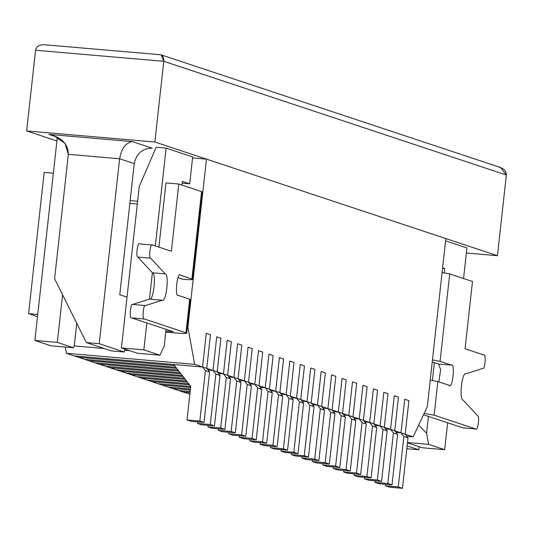<?xml version="1.0" encoding="UTF-8"?>
<svg xmlns="http://www.w3.org/2000/svg" width="533" height="533" viewBox="0 0 533 533"><rect width="100%" height="100%" fill="white"/><g stroke="black" fill="none" stroke-linecap="round" stroke-linejoin="round"><path stroke-width="0.8" d="M404.727 399.224L408.904 400.609L404.727 399.224L401.009 432.843L405.187 434.235L408.904 400.609L405.187 434.235L401.009 432.843L403.847 436.487L408.025 437.873L405.187 434.235L408.025 437.873L403.847 436.487L398.278 486.922L402.455 488.308L408.025 437.873L402.455 488.308L398.278 486.922L385.459 485.816L389.636 487.202L402.455 488.308L389.636 487.202L385.459 485.816L385.625 484.29L385.459 485.816L398.278 486.922L403.847 436.487L401.009 432.843L404.727 399.224L408.904 400.609L405.187 434.235L413.128 436.867L427.286 406.706L445.848 238.584L206.458 159.127L445.848 238.584L427.286 406.706L413.128 436.867L405.187 434.235L408.904 400.609L404.727 399.224L401.009 432.843L404.727 399.224M394.28 395.752L398.457 397.138L394.28 395.752L390.569 429.378L394.746 430.764L398.457 397.138L394.746 430.764L390.569 429.378L393.401 433.016L397.578 434.402L394.746 430.764L397.578 434.402L393.401 433.016L387.831 483.458L392.008 484.843L397.578 434.402L392.008 484.843L387.831 483.458L375.012 482.352L379.19 483.737L392.008 484.843L379.19 483.737L375.012 482.352L375.179 480.826L375.012 482.352L387.831 483.458L393.401 433.016L390.569 429.378L394.28 395.752L398.457 397.138L394.746 430.764L401.009 432.843L394.746 430.764L398.457 397.138L394.28 395.752L390.569 429.378L394.28 395.752M383.833 392.288L388.011 393.674L383.833 392.288L380.122 425.914L384.3 427.299L388.011 393.674L384.3 427.299L380.122 425.914L382.96 429.551L387.138 430.937L384.3 427.299L387.138 430.937L382.96 429.551L377.391 479.986L381.568 481.379L387.138 430.937L381.568 481.379L377.391 479.986L364.565 478.881L368.743 480.273L381.568 481.379L368.743 480.273L364.565 478.881L364.739 477.361L364.565 478.881L377.391 479.986L382.96 429.551L380.122 425.914L383.833 392.288L388.011 393.674L384.3 427.299L390.569 429.378L384.3 427.299L388.011 393.674L383.833 392.288L380.122 425.914L383.833 392.288M373.393 388.824L377.571 390.209L373.393 388.824L369.682 422.449L373.86 423.835L377.571 390.209L373.86 423.835L369.682 422.449L372.514 426.087L376.691 427.473L373.86 423.835L376.691 427.473L372.514 426.087L366.944 476.522L371.121 477.908L376.691 427.473L371.121 477.908L366.944 476.522L354.125 475.416L358.303 476.802L371.121 477.908L358.303 476.802L354.125 475.416L354.292 473.89L354.125 475.416L366.944 476.522L372.514 426.087L369.682 422.449L373.393 388.824L377.571 390.209L373.86 423.835L380.122 425.914L373.86 423.835L377.571 390.209L373.393 388.824L369.682 422.449L373.393 388.824M362.946 385.352L367.124 386.738L362.946 385.352L359.235 418.978L363.413 420.364L367.124 386.738L363.413 420.364L359.235 418.978L362.067 422.616L366.244 424.008L363.413 420.364L366.244 424.008L362.067 422.616L356.497 473.057L360.681 474.443L366.244 424.008L360.681 474.443L356.497 473.057L343.678 471.952L347.856 473.337L360.681 474.443L347.856 473.337L343.678 471.952L343.845 470.426L343.678 471.952L356.497 473.057L362.067 422.616L359.235 418.978L362.946 385.352L367.124 386.738L363.413 420.364L369.682 422.449L363.413 420.364L367.124 386.738L362.946 385.352L359.235 418.978L362.946 385.352M352.5 381.888L356.677 383.274L352.5 381.888L348.789 415.513L352.966 416.899L356.677 383.274L352.966 416.899L348.789 415.513L351.627 419.151L355.804 420.537L352.966 416.899L355.804 420.537L351.627 419.151L346.057 469.586L350.234 470.979L355.804 420.537L350.234 470.979L346.057 469.586L333.232 468.48L337.409 469.873L350.234 470.979L337.409 469.873L333.232 468.48L333.405 466.961L333.232 468.48L346.057 469.586L351.627 419.151L348.789 415.513L352.5 381.888L356.677 383.274L352.966 416.899L359.235 418.978L352.966 416.899L356.677 383.274L352.5 381.888L348.789 415.513L352.5 381.888M342.059 378.423L346.237 379.809L342.059 378.423L338.348 412.049L342.526 413.435L346.237 379.809L342.526 413.435L338.348 412.049L341.18 415.687L345.357 417.072L342.526 413.435L345.357 417.072L341.18 415.687L335.61 466.122L339.788 467.508L345.357 417.072L339.788 467.508L335.61 466.122L322.791 465.016L326.969 466.402L339.788 467.508L326.969 466.402L322.791 465.016L322.958 463.49L322.791 465.016L335.61 466.122L341.18 415.687L338.348 412.049L342.059 378.423L346.237 379.809L342.526 413.435L348.789 415.513L342.526 413.435L346.237 379.809L342.059 378.423L338.348 412.049L342.059 378.423M331.613 374.952L335.79 376.338L331.613 374.952L327.902 408.578L332.079 409.964L335.79 376.338L332.079 409.964L327.902 408.578L330.733 412.216L334.911 413.608L332.079 409.964L334.911 413.608L330.733 412.216L325.17 462.657L329.347 464.043L334.911 413.608L329.347 464.043L325.17 462.657L312.345 461.551L316.522 462.937L329.347 464.043L316.522 462.937L312.345 461.551L312.511 460.026L312.345 461.551L325.17 462.657L330.733 412.216L327.902 408.578L331.613 374.952L335.79 376.338L332.079 409.964L338.348 412.049L332.079 409.964L335.79 376.338L331.613 374.952L327.902 408.578L331.613 374.952M321.166 371.488L325.35 372.873L321.166 371.488L317.455 405.113L321.632 406.499L325.35 372.873L321.632 406.499L317.455 405.113L320.293 408.751L324.47 410.137L321.632 406.499L324.47 410.137L320.293 408.751L314.723 459.186L318.901 460.579L324.47 410.137L318.901 460.579L314.723 459.186L301.905 458.08L306.082 459.473L318.901 460.579L306.082 459.473L301.905 458.08L302.071 456.561L301.905 458.08L314.723 459.186L320.293 408.751L317.455 405.113L321.166 371.488L325.35 372.873L321.632 406.499L327.902 408.578L321.632 406.499L325.35 372.873L321.166 371.488L317.455 405.113L321.166 371.488M189.868 394.107L182.979 391.975L190.034 392.581L182.979 391.975L178.795 390.589L189.868 394.107M310.726 368.023L314.903 369.409L310.726 368.023L307.015 401.649L311.192 403.035L314.903 369.409L311.192 403.035L307.015 401.649L309.846 405.287L314.024 406.672L311.192 403.035L314.024 406.672L309.846 405.287L304.276 455.722L308.454 457.107L314.024 406.672L308.454 457.107L304.276 455.722L291.458 454.616L295.635 456.001L308.454 457.107L295.635 456.001L291.458 454.616L291.624 453.09L291.458 454.616L304.276 455.722L309.846 405.287L307.015 401.649L310.726 368.023L314.903 369.409L311.192 403.035L317.455 405.113L311.192 403.035L314.903 369.409L310.726 368.023L307.015 401.649L310.726 368.023M190.148 391.568L178.795 390.589L190.148 391.568L178.795 390.589L172.532 388.51L190.314 390.043L172.532 388.51L168.355 387.118L178.795 390.589L190.148 391.568M300.279 364.552L304.456 365.938L300.279 364.552L296.568 398.178L300.745 399.563L304.456 365.938L300.745 399.563L296.568 398.178L299.399 401.815L303.577 403.208L300.745 399.563L303.577 403.208L299.399 401.815L293.836 452.257L298.014 453.643L303.577 403.208L298.014 453.643L293.836 452.257L281.011 451.151L285.188 452.537L298.014 453.643L285.188 452.537L281.011 451.151L281.177 449.625L281.011 451.151L293.836 452.257L299.399 401.815L296.568 398.178L300.279 364.552L304.456 365.938L300.745 399.563L307.015 401.649L300.745 399.563L304.456 365.938L300.279 364.552L296.568 398.178L300.279 364.552M190.428 389.023L168.355 387.118L190.428 389.023L168.355 387.118L162.085 385.039L190.594 387.498L162.085 385.039L157.908 383.653L168.355 387.118L190.428 389.023M289.839 361.088L294.016 362.473L289.839 361.088L286.121 394.713L290.298 396.099L294.016 362.473L290.298 396.099L286.121 394.713L288.959 398.351L293.137 399.737L290.298 396.099L293.137 399.737L288.959 398.351L283.389 448.786L287.567 450.178L293.137 399.737L287.567 450.178L283.389 448.786L270.571 447.68L274.748 449.072L287.567 450.178L274.748 449.072L270.571 447.68L270.737 446.161L270.571 447.68L283.389 448.786L288.959 398.351L286.121 394.713L289.839 361.088L294.016 362.473L290.298 396.099L296.568 398.178L290.298 396.099L294.016 362.473L289.839 361.088L286.121 394.713L289.839 361.088M190.707 386.485L157.908 383.653L190.707 386.485L157.908 383.653L151.645 381.575L189.575 384.846L151.645 381.575L147.468 380.189L157.908 383.653L190.707 386.485M279.392 357.623L283.569 359.009L279.392 357.623L275.681 391.249L279.858 392.634L283.569 359.009L279.858 392.634L275.681 391.249L278.512 394.886L282.69 396.272L279.858 392.634L282.69 396.272L278.512 394.886L272.943 445.322L277.12 446.707L282.69 396.272L277.12 446.707L272.943 445.322L260.124 444.216L264.301 445.601L277.12 446.707L264.301 445.601L260.124 444.216L260.291 442.69L260.124 444.216L272.943 445.322L278.512 394.886L275.681 391.249L279.392 357.623L283.569 359.009L279.858 392.634L286.121 394.713L279.858 392.634L283.569 359.009L279.392 357.623L275.681 391.249L279.392 357.623M188.715 383.747L147.468 380.189L188.715 383.747L147.468 380.189L141.198 378.11L187.429 382.094L141.198 378.11L137.021 376.718L147.468 380.189L188.715 383.747M268.945 354.152L273.123 355.544L268.945 354.152L265.234 387.777L269.412 389.163L273.123 355.544L269.412 389.163L265.234 387.777L268.072 391.415L272.25 392.808L269.412 389.163L272.25 392.808L268.072 391.415L262.502 441.857L266.68 443.243L272.25 392.808L266.68 443.243L262.502 441.857L249.677 440.751L253.855 442.137L266.68 443.243L253.855 442.137L249.677 440.751L249.85 439.225L249.677 440.751L262.502 441.857L268.072 391.415L265.234 387.777L268.945 354.152L273.123 355.544L269.412 389.163L275.681 391.249L269.412 389.163L273.123 355.544L268.945 354.152L265.234 387.777L268.945 354.152M186.577 380.995L137.021 376.718L186.577 380.995L137.021 376.718L130.752 374.639L185.291 379.343L130.752 374.639L126.574 373.253L137.021 376.718L186.577 380.995M258.505 350.687L262.682 352.073L258.505 350.687L254.787 384.313L258.971 385.699L262.682 352.073L258.971 385.699L254.787 384.313L257.626 387.951L261.803 389.337L258.971 385.699L261.803 389.337L257.626 387.951L252.056 438.392L256.233 439.778L261.803 389.337L256.233 439.778L252.056 438.392L239.237 437.287L243.414 438.672L256.233 439.778L243.414 438.672L239.237 437.287L239.404 435.761L239.237 437.287L252.056 438.392L257.626 387.951L254.787 384.313L258.505 350.687L262.682 352.073L258.971 385.699L265.234 387.777L258.971 385.699L262.682 352.073L258.505 350.687L254.787 384.313L258.505 350.687M184.431 378.243L126.574 373.253L184.431 378.243L126.574 373.253L120.311 371.175L183.145 376.591L120.311 371.175L116.134 369.789L126.574 373.253L184.431 378.243M248.058 347.223L252.236 348.609L248.058 347.223L244.347 380.848L248.525 382.234L252.236 348.609L248.525 382.234L244.347 380.848L247.179 384.486L251.356 385.872L248.525 382.234L251.356 385.872L247.179 384.486L241.609 434.921L245.793 436.307L251.356 385.872L245.793 436.307L241.609 434.921L228.79 433.815L232.968 435.201L245.793 436.307L232.968 435.201L228.79 433.815L228.957 432.29L228.79 433.815L241.609 434.921L247.179 384.486L244.347 380.848L248.058 347.223L252.236 348.609L248.525 382.234L254.787 384.313L248.525 382.234L252.236 348.609L248.058 347.223L244.347 380.848L248.058 347.223M182.286 375.492L116.134 369.789L182.286 375.492L116.134 369.789L109.865 367.71L181.007 373.846L109.865 367.71L105.687 366.324L116.134 369.789L182.286 375.492M237.611 343.752L241.789 345.144L237.611 343.752L233.9 377.377L238.078 378.763L241.789 345.144L238.078 378.763L233.9 377.377L236.739 381.022L240.916 382.408L238.078 378.763L240.916 382.408L236.739 381.022L231.169 431.457L235.346 432.843L240.916 382.408L235.346 432.843L231.169 431.457L218.343 430.351L222.521 431.737L235.346 432.843L222.521 431.737L218.343 430.351L218.517 428.825L218.343 430.351L231.169 431.457L236.739 381.022L233.9 377.377L237.611 343.752L241.789 345.144L238.078 378.763L244.347 380.848L238.078 378.763L241.789 345.144L237.611 343.752L233.9 377.377L237.611 343.752M180.147 372.74L105.687 366.324L180.147 372.74L105.687 366.324L99.418 364.239L178.861 371.095L99.418 364.239L95.24 362.853L105.687 366.324L180.147 372.74M227.171 340.287L231.349 341.673L227.171 340.287L223.46 373.913L227.638 375.299L231.349 341.673L227.638 375.299L223.46 373.913L226.292 377.551L230.469 378.936L227.638 375.299L230.469 378.936L226.292 377.551L220.722 427.992L224.899 429.378L230.469 378.936L224.899 429.378L220.722 427.992L207.903 426.886L212.081 428.272L224.899 429.378L212.081 428.272L207.903 426.886L208.07 425.361L207.903 426.886L220.722 427.992L226.292 377.551L223.46 373.913L227.171 340.287L231.349 341.673L227.638 375.299L233.9 377.377L227.638 375.299L231.349 341.673L227.171 340.287L223.46 373.913L227.171 340.287M178.002 369.995L95.24 362.853L178.002 369.995L95.24 362.853L88.978 360.774L176.716 368.343L88.978 360.774L84.8 359.389L95.24 362.853L178.002 369.995M216.724 336.823L220.902 338.208L216.724 336.823L213.013 370.448L217.191 371.834L220.902 338.208L217.191 371.834L213.013 370.448L215.845 374.086L220.022 375.472L217.191 371.834L220.022 375.472L215.845 374.086L210.282 424.521L214.459 425.907L220.022 375.472L214.459 425.907L210.282 424.521L197.457 423.415L201.634 424.801L214.459 425.907L201.634 424.801L197.457 423.415L197.623 421.889L197.457 423.415L210.282 424.521L215.845 374.086L213.013 370.448L216.724 336.823L220.902 338.208L217.191 371.834L223.46 373.913L217.191 371.834L220.902 338.208L216.724 336.823L213.013 370.448L216.724 336.823M175.863 367.244L84.8 359.389L175.863 367.244L84.8 359.389L78.531 357.31L174.577 365.591L78.531 357.31L74.353 355.924L84.8 359.389L175.863 367.244M206.278 333.352L210.462 334.744L206.278 333.352L202.567 366.977L206.744 368.363L210.462 334.744L206.744 368.363L202.567 366.977L205.405 370.622L209.582 372.007L206.744 368.363L209.582 372.007L205.405 370.622L199.835 421.057L204.012 422.442L209.582 372.007L204.012 422.442L199.835 421.057L187.01 419.951L191.194 421.337L204.012 422.442L191.194 421.337L187.01 419.951L190.727 386.325L173.718 364.492L74.353 355.924L173.718 364.492L190.727 386.325L187.01 419.951L199.835 421.057L205.405 370.622L202.567 366.977L206.278 333.352L210.462 334.744L206.744 368.363L213.013 370.448L206.744 368.363L210.462 334.744L206.278 333.352L202.567 366.977L206.278 333.352M449.126 385.286C452.45 390.103 455.468 362.76 451.351 365.112C455.468 362.76 452.45 390.103 449.126 385.286L437.846 381.541L434.135 415.167L475.702 428.965C477.688 431.783 479.96 415.967 477.595 415.793L463.07 400.076C458.886 399.57 461.978 371.534 465.975 373.74L482.825 368.436C485.057 369.789 486.309 353.639 483.871 354.991L465.069 348.749L472.491 281.497L449.725 273.942L440.071 361.367L451.351 365.112L438.532 364.006L432.23 361.914L438.532 364.006L440.651 369.469L438.879 381.888L440.651 369.469L438.532 364.006L451.351 365.112L440.071 361.367L449.725 273.942L442.104 272.49L449.725 273.942L472.491 281.497L465.069 348.749L483.871 354.991C486.309 353.639 485.057 369.789 482.825 368.436L465.975 373.74C461.978 371.534 458.886 399.57 463.07 400.076L477.595 415.793C479.96 415.967 477.688 431.783 475.702 428.965L434.135 415.167L437.846 381.541L430.224 380.089L437.846 381.541L449.366 385.332M424.148 413.395L434.135 415.167L424.148 413.395M432.45 359.915L440.071 361.367L432.45 359.915M462.884 427.859L423.495 414.787L462.884 427.859L475.702 428.965L463.204 427.886M463.044 427.892L475.702 428.965M185.977 332.799L186.67 333.198L190.381 299.573L189.688 299.173L185.977 332.799C187.763 333.605 184.738 333.698 176.896 333.092L165.743 332.132L176.896 333.092C184.738 333.698 187.763 333.605 185.977 332.799L144.403 319L131.584 317.895L173.152 331.693L165.856 331.113L173.152 331.693L131.584 317.895C129.139 319.247 130.392 303.097 132.63 304.443L149.487 299.113C153.477 301.312 156.569 273.276 152.385 272.776L137.847 257.086C135.482 256.919 137.761 241.096 139.739 243.914L152.565 245.02C150.579 242.202 148.301 258.025 150.666 258.192L165.21 273.882C169.394 274.382 166.303 302.418 162.305 300.219L145.449 305.549C143.217 304.203 141.965 320.353 144.403 319L185.977 332.799L189.688 299.173L178.408 295.429C174.291 297.78 177.309 270.438 180.634 275.255L191.913 278.999L201.567 191.574L178.795 184.018L171.373 251.27L152.565 245.02L171.373 251.27L178.795 184.018L201.567 191.574L191.913 278.999L192.613 279.399L202.26 191.973L201.567 191.574L201.494 192.213M37.517 316.595L28.582 313.631L44.172 172.406L53.347 173.198L44.172 172.406L28.582 313.631L37.756 314.423L28.582 313.631L37.517 316.595M158.887 247.125L165.976 182.912L178.795 184.018L165.976 182.912L158.887 247.125M179.095 277.893L182.839 279.292L178.662 277.906M172.719 331.706L173.152 331.693M191.913 278.999C193.706 279.805 190.681 279.898 182.839 279.292C190.681 279.898 193.706 279.805 191.913 278.999L180.394 275.208M152.238 244.993L139.739 243.914C137.761 241.096 135.482 256.919 137.847 257.086L150.666 258.192C148.301 258.025 150.579 242.202 152.565 245.02M165.21 273.882L150.666 258.192L137.847 257.086L152.385 272.776L165.21 273.882L152.385 272.776C156.569 273.276 153.477 301.312 149.487 299.113L162.305 300.219C166.303 302.418 169.394 274.382 165.21 273.882M145.449 305.549L162.305 300.219L149.487 299.113L132.63 304.443L145.449 305.549L132.63 304.443C130.392 303.097 129.139 319.247 131.584 317.895L144.403 319C141.965 320.353 143.217 304.203 145.449 305.549M180.634 275.255C177.309 270.438 174.291 297.78 178.408 295.429L189.688 299.173L189.615 299.819M137.507 353.259L159.947 355.198L143.863 349.855L121.424 347.922L137.507 353.259L121.424 347.922L143.863 349.855L146.835 322.958L143.863 349.855L159.947 355.198L137.507 353.259M149.467 299.12L152.378 272.763L149.467 299.12M155.336 245.946L166.136 148.107L156.202 147.248L139.246 186.523L121.424 347.922L139.246 186.523L156.202 147.248L166.136 148.107L192.666 156.915L189.695 183.812L182.386 181.387L181.98 185.071L182.386 181.387L189.695 183.812L182.186 183.165L189.695 183.812L192.666 156.915L166.136 148.107L155.336 245.946M74.353 355.924L66.418 353.286L65.279 347.03L66.418 353.286L74.353 355.924L202.567 366.977L194.632 364.345L202.567 366.977L74.353 355.924M57.158 138.707L60.469 138.993L57.158 138.707L34.878 340.46L50.968 345.797L73.401 347.729L57.317 342.393L34.878 340.46L57.317 342.393L62.574 294.769L57.317 342.393L73.401 347.729L50.968 345.797L34.878 340.46L57.158 138.707M192.553 157.928L206.458 159.127L187.896 327.255L194.632 364.345L66.418 353.286L194.632 364.345L187.896 327.255L206.458 159.127L192.553 157.928M445.595 240.863L466.935 247.945L463.557 278.532L466.935 247.945L445.595 240.863M174.577 365.591L78.531 357.31L174.577 365.591M208.03 370.015L213.013 370.448L208.03 370.015M176.716 368.343L88.978 360.774L176.716 368.343M218.477 373.486L223.46 373.913L218.477 373.486M178.861 371.095L99.418 364.239L178.861 371.095M228.924 376.951L233.9 377.377L228.924 376.951M181.007 373.846L109.865 367.71L181.007 373.846M239.364 380.415L244.347 380.848L239.364 380.415M183.145 376.591L120.311 371.175L183.145 376.591M249.81 383.88L254.787 384.313L249.81 383.88M185.291 379.343L130.752 374.639L185.291 379.343M260.251 387.351L265.234 387.777L260.251 387.351M187.429 382.094L141.198 378.11L187.429 382.094M270.697 390.816L275.681 391.249L270.697 390.816M189.575 384.846L151.645 381.575L189.575 384.846M281.144 394.28L286.121 394.713L281.144 394.28M190.594 387.498L162.085 385.039L190.594 387.498M291.584 397.751L296.568 398.178L291.584 397.751M190.314 390.043L172.532 388.51L190.314 390.043M302.031 401.216L307.015 401.649L302.031 401.216M190.034 392.581L182.979 391.975L190.034 392.581M312.478 404.68L317.455 405.113L312.478 404.68M322.918 408.151L327.902 408.578L322.918 408.151M333.365 411.616L338.348 412.049L333.365 411.616M343.812 415.08L348.789 415.513L343.812 415.08M354.252 418.552L359.235 418.978L354.252 418.552M364.699 422.016L369.682 422.449L364.699 422.016M375.139 425.481L380.122 425.914L375.139 425.481M385.586 428.952L390.569 429.378L385.586 428.952M396.032 432.416L401.009 432.843L396.032 432.416M406.819 436.32L413.128 436.867L406.819 436.32M422.223 447.76L444.662 449.699L428.579 444.355L407.505 442.543L428.579 444.355L426.56 433.229L428.412 416.42L426.56 433.229L418.652 425.101L426.56 433.229L428.579 444.355L444.662 449.699L422.223 447.76L407.472 442.863L422.223 447.76M447.633 422.796L444.662 449.699L447.633 422.796M444.749 268.465L442.623 267.766L444.749 268.465L442.583 268.152L444.749 268.465L444.269 272.816L444.749 268.465M432.39 380.415L434.355 362.62L432.39 380.415M187.336 327.202L187.896 327.255L187.336 327.202M166.049 329.334L164.197 346.15L159.947 355.198L164.197 346.15L166.049 329.334M129.845 350.714L124.469 350.254L129.845 350.714M104.202 348.502L74.254 345.924L73.401 347.729L74.254 345.924L76.759 323.251L74.254 345.924L104.202 348.502M137.314 204.039L129.852 203.393L137.314 204.039M137.621 201.241L130.159 200.601L137.621 201.241M466.375 253.028L497.442 255.707L154.863 142.005L26.65 130.945L56.904 140.985L26.65 130.945L154.863 142.005L163.771 61.302L35.558 50.242L26.65 130.945L35.558 50.242L163.771 61.302L154.863 142.005L497.442 255.707L466.375 253.028M57.897 137.381L48.943 134.409L132.284 141.598L152.125 148.181C142.344 148.421 136.381 153.557 134.243 163.611L119.625 158.761L99.205 343.698L124.269 352.013L111.45 350.907L124.269 352.013L124.609 348.975L124.269 352.013L99.205 343.698L119.625 158.761L68.337 154.337L54.599 278.746L86.386 342.592L99.205 343.698L86.386 342.592L111.45 350.907L86.386 342.592L54.599 278.746L68.337 154.337L119.625 158.761L134.243 163.611L119.765 294.749L134.243 163.611C136.381 153.557 142.344 148.421 152.125 148.181L132.284 141.598C125.648 142.877 121.431 148.594 119.625 158.761C121.431 148.594 125.648 142.877 132.284 141.598L48.943 134.409C61.641 137.354 68.104 143.997 68.337 154.337L65.006 143.364L53.58 135.509L48.943 134.409L57.897 137.381M498.595 167.036C503.672 168.215 506.257 170.873 506.35 175.011L497.442 255.707L506.35 175.011L163.771 61.302L506.35 175.011L500.447 167.475L161.126 54.852L163.771 61.302C163.944 57.258 162.752 55.059 160.193 54.719L161.126 54.852M44.799 44.765C39.629 44.439 36.55 46.271 35.558 50.242C36.55 46.271 39.629 44.439 44.799 44.765L160.193 54.719M418.805 449.772L419.138 446.734L418.805 449.772L406.826 448.739L418.805 449.772L407.139 445.901L418.805 449.772M127.027 297.161L119.765 294.749L127.027 297.161"/></g></svg>
